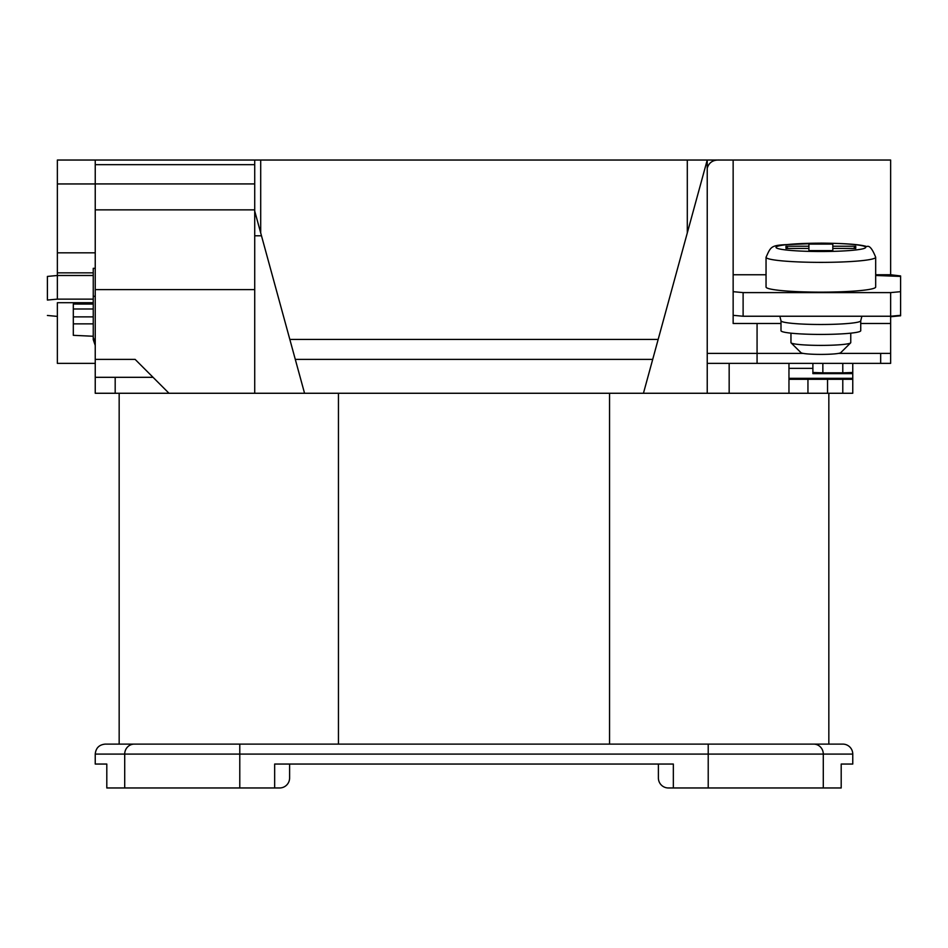 <?xml version="1.0" encoding="UTF-8"?>
<svg xmlns="http://www.w3.org/2000/svg" width="948" height="948" viewBox="0 0 948 948"><rect width="100%" height="100%" fill="white"/><g stroke="black" fill="none" stroke-linecap="round" stroke-linejoin="round"><path stroke-width="1.42" d="M842.784 744.109A9.966 9.966 0 0 1 852.762 754.087L95.238 754.087C95.831 748.031 99.161 744.701 105.216 744.109L842.784 744.109M850.629 342.88L840.71 352.715A19.932 1.86 180 0 1 820.861 354.398A19.932 1.86 180 0 1 801.013 352.715L791.094 342.88A29.898 2.785 0 0 0 820.861 345.392A29.898 2.785 0 0 0 850.629 342.88A29.898 2.785 0 0 0 850.759 342.619L850.759 333.163M820.861 292.138A54.818 5.107 0 0 0 875.679 287.043L875.679 257.264A54.818 5.107 180 0 1 820.861 262.371A54.818 5.107 180 0 1 766.043 257.264L766.043 287.043A54.818 5.107 0 0 0 820.861 292.138M860.737 320.779L860.737 330.71A39.863 3.709 180 0 1 820.861 334.419A39.863 3.709 180 0 1 780.998 330.71L780.998 320.779A39.863 3.709 180 0 0 820.861 324.489A39.863 3.709 180 0 0 860.737 320.779L861.886 316.241M93.248 336.256L73.316 335.319L73.316 304.047L93.248 304.071L93.248 268.32L95.238 268.32M73.316 316.869L93.248 316.869L93.248 323.861L73.316 323.861M95.238 764.052L106.804 764.052L95.238 764.052L95.238 754.087M254.716 164.668L254.716 183.924L95.238 183.924L95.238 164.668L254.716 164.668L254.716 160.034L57.366 160.034L57.366 299.13L47.4 300.054L47.4 276.425L57.366 275.489L93.248 275.489M687.3 232.912L687.3 160.034L733.148 160.034L733.148 291.676L743.114 292.6L743.114 316.241L733.148 315.329L733.148 291.676M890.634 292.6L900.6 291.676L900.6 315.317L890.634 316.241L890.634 292.6L743.114 292.6M900.6 300.054L900.6 291.676M900.6 276.413L875.679 275.477M890.634 275.477L875.679 275.015M875.679 274.754L890.634 274.754L900.6 275.939L900.6 315.791L900.6 292.15M852.762 754.087L852.762 764.052L841.196 764.052L841.196 787.966L668.364 787.966A9.966 9.966 0 0 1 658.398 778L658.398 764.052L289.602 764.052L289.602 778L289.602 764.052M668.364 787.966L673.341 787.966L673.341 764.052L274.659 764.052L274.659 787.966L106.804 787.966L106.804 764.052M860.737 323.493L890.634 323.493L890.634 316.241L743.114 316.241M852.762 363.368L852.762 378.311L788.961 378.311M890.634 316.727L900.6 315.791M733.148 323.493L733.148 315.329L733.148 323.493L757.073 323.493L757.073 363.368L707.232 363.368L707.232 353.391L803.181 353.391M57.366 299.13L93.248 299.13M47.4 291.83L47.4 300.054M47.4 315.471L57.366 316.395M95.238 345.475L93.248 339.562L93.248 323.861M254.716 235.779L261.482 235.779L304.557 393.266L95.238 393.266L95.238 377.316L115.182 377.316L115.182 393.266M304.557 393.266L842.784 393.266L842.784 379.307L788.961 379.307L788.961 363.368M295.29 359.375L652.71 359.375M658.161 339.443L289.839 339.443M842.784 379.307L852.762 379.307L852.762 393.266L842.784 393.266M852.762 379.307L852.762 378.311M95.238 183.924L95.238 377.316M95.238 160.034L95.238 164.668M93.248 302.708L57.366 302.708L57.366 363.368L95.238 363.368M733.148 160.034L890.634 160.034L890.634 274.754M279.636 787.966L274.659 787.966L279.636 787.966A9.966 9.966 0 0 0 289.602 778M658.398 764.052L658.398 778M254.716 160.034L260.7 160.034L260.7 232.912M687.3 160.034L260.7 160.034M119.164 744.109L119.164 393.266M828.836 393.266L828.836 744.109L708.215 744.109L708.215 787.966M643.443 393.266L707.232 160.034L707.232 353.391M707.232 363.368L707.232 393.266M254.716 393.266L254.716 183.924M254.716 289.602L95.238 289.602M254.716 209.864L95.238 209.864M95.238 359.375L135.114 359.375L169.005 393.266M153.055 377.316L115.182 377.316M57.366 272.846L93.248 272.846M57.366 252.832L95.238 252.832M57.366 183.948L95.238 183.948M838.542 353.391L890.634 353.391L890.634 363.368L757.073 363.368M729.166 393.266L729.166 363.368M733.148 274.754L766.043 274.754M890.634 323.493L890.634 353.391M788.961 379.307L788.961 393.266M719.627 160.034C713.05 159.738 708.914 162.487 707.232 168.27M261.482 235.779L254.716 211.048M93.248 337.322L95.238 343.235M73.316 304.047L93.248 304.047L93.248 308.989L73.316 308.989M93.248 316.869L93.248 308.989M790.964 333.163L790.964 342.619A29.898 2.785 0 0 0 791.094 342.88M832.818 248.459L855.748 248.459L855.748 246.231L832.818 246.231L832.818 244.098L808.905 244.098L808.905 246.231L785.975 246.231L785.975 248.459L808.905 248.459L808.905 250.592L832.818 250.592L832.818 246.231M785.975 246.231L788.215 248.459M808.905 248.459L808.905 246.231M853.508 248.459L855.748 246.231M822.852 363.368L822.852 372.837L842.784 372.837L842.784 363.368M822.852 372.837L812.886 372.493L812.886 363.368M852.762 372.493L842.784 372.837M788.961 368.345L812.886 368.345L812.886 373.631L852.762 373.631M820.861 251.516A44.852 4.171 0 0 0 865.714 247.345A44.852 4.171 0 0 0 820.861 243.174A44.852 4.171 0 0 0 776.009 247.345A44.852 4.171 0 0 0 820.861 251.516M239.785 787.966L239.785 744.109M124.709 787.966L124.709 754.087A9.966 9.587 -90 0 1 134.308 744.109M338.448 393.266L338.448 744.109M609.552 744.109L609.552 393.266M823.291 787.966L823.291 754.087A9.966 9.587 90 0 0 813.692 744.109M757.073 323.493L780.998 323.493M880.668 363.368L880.668 353.391M827.545 379.307L827.545 393.266M807.945 379.307L807.945 393.266M95.238 296.321L93.248 296.321M779.837 316.241L780.998 320.779M875.679 257.264C872.35 248.838 869.387 245.271 866.804 246.551C862.301 245.188 852.525 243.375 820.861 243.126C769.539 246.006 773.023 241.977 766.043 257.264"/></g></svg>

